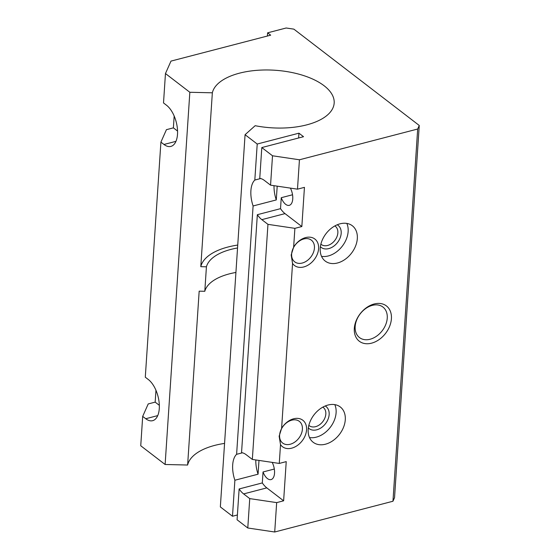 <?xml version="1.0" encoding="UTF-8"?>
<svg xmlns="http://www.w3.org/2000/svg" width="560" height="560" viewBox="0 0 560 560"><rect width="100%" height="100%" fill="white"/><g stroke="black" fill="none" stroke-linecap="round" stroke-linejoin="round"><path stroke-width="0.84" d="M272.188 462.378A11.683 5.943 75.4 0 1 274.526 473.228A11.683 5.943 75.4 0 1 271.047 479.598A11.683 5.943 75.4 0 1 263.039 471.968L274.316 469.035M290.409 188.118A11.683 5.943 75.4 0 1 292.747 198.961A11.683 5.943 75.4 0 1 289.261 205.338A11.683 5.943 75.4 0 1 281.253 197.701L292.537 194.768M235.921 272.454A55.643 26.208 3.8 0 0 204.799 291.291L199.171 291.158L187.621 465.024L165.116 464.492L189.84 92.274L212.345 92.806L200.795 266.672L206.423 266.805L204.799 291.291M237.545 247.968A55.643 26.208 3.8 0 0 206.423 266.805M224.567 443.408A61.208 28.826 3.8 0 0 187.621 465.024M237.741 245.056A61.208 28.826 3.8 0 0 200.795 266.672M212.345 92.806A61.208 28.826 -176.2 0 1 258.678 70.21A61.208 28.826 -176.2 0 1 324.107 85.75A61.208 28.826 -176.2 0 1 334.173 103.075A61.208 28.826 -176.2 0 1 255.164 125.699L245.07 134.701L220.346 506.919L232.491 516.25L234.885 480.235A22.26 11.319 75.4 0 1 236.607 454.314L253.099 205.968A22.26 11.319 75.4 0 1 254.821 180.054L257.215 144.032L245.07 134.701M355.166 326.48A19.243 13.874 127.5 0 0 359.485 337.568A19.243 13.874 127.5 0 0 376.593 336.161A19.243 13.874 127.5 0 0 387.247 318.136A19.243 13.874 127.5 0 0 382.935 307.048A19.243 13.874 127.5 0 0 365.82 308.455A19.243 13.874 127.5 0 0 355.166 326.48M391.412 318.752A22.26 16.044 -52.5 0 1 371.56 343.168A22.26 16.044 -52.5 0 1 354.312 328.405A22.26 16.044 -52.5 0 1 374.164 303.989A22.26 16.044 -52.5 0 1 391.412 318.752M322.826 407.141A11.501 8.288 -52.5 0 1 323.239 407.428A11.501 8.288 -52.5 0 1 325.822 414.057A11.501 8.288 -52.5 0 1 319.459 424.83A11.501 8.288 -52.5 0 1 309.232 425.67A11.501 8.288 -52.5 0 1 308.84 425.348M325.206 405.986A13.909 10.024 -52.5 0 1 329.154 414.554A13.909 10.024 -52.5 0 1 320.908 427.952A13.909 10.024 -52.5 0 1 308.343 427.938M345.282 419.79A22.26 16.044 -52.5 0 1 332.969 440.636A22.26 16.044 -52.5 0 1 313.173 442.267A22.26 16.044 -52.5 0 1 308.189 429.443A22.26 16.044 -52.5 0 1 320.502 408.597A22.26 16.044 -52.5 0 1 340.291 406.966A22.26 16.044 -52.5 0 1 345.282 419.79M334.796 404.628A22.26 16.044 -52.5 0 1 336.105 412.741A22.26 16.044 -52.5 0 1 309.498 437.556M334.866 225.925A11.501 8.288 -52.5 0 1 335.279 226.219A11.501 8.288 -52.5 0 1 337.855 232.848A11.501 8.288 -52.5 0 1 331.492 243.621A11.501 8.288 -52.5 0 1 321.265 244.461A11.501 8.288 -52.5 0 1 320.88 244.139M337.239 224.777A13.909 10.024 -52.5 0 1 341.187 233.345A13.909 10.024 -52.5 0 1 332.941 246.736A13.909 10.024 -52.5 0 1 320.376 246.729M357.322 238.581A22.26 16.044 -52.5 0 1 345.002 259.427A22.26 16.044 -52.5 0 1 325.213 261.058A22.26 16.044 -52.5 0 1 320.222 248.227A22.26 16.044 -52.5 0 1 332.542 227.381A22.26 16.044 -52.5 0 1 352.331 225.757A22.26 16.044 -52.5 0 1 357.322 238.581M346.829 223.419A22.26 16.044 -52.5 0 1 348.145 231.532A22.26 16.044 -52.5 0 1 321.538 256.347M302.4 429.247A13.678 9.863 -52.5 0 1 294.826 442.057A13.678 9.863 -52.5 0 1 282.667 443.058A13.678 9.863 -52.5 0 1 279.601 435.176A13.678 9.863 -52.5 0 1 287.168 422.359A13.678 9.863 -52.5 0 1 299.334 421.358A13.678 9.863 -52.5 0 1 302.4 429.247M281.603 428.372A16.695 12.033 -52.5 0 1 297.605 418.369A16.695 12.033 -52.5 0 1 306.565 429.863A16.695 12.033 -52.5 0 1 295.736 446.502A16.695 12.033 -52.5 0 1 280.525 444.619L279.139 436.212L281.603 428.372L292.558 263.41L291.172 255.003L293.636 247.163A16.695 12.033 -52.5 0 1 309.638 237.16A16.695 12.033 -52.5 0 1 318.598 248.654A16.695 12.033 -52.5 0 1 307.769 265.293A16.695 12.033 -52.5 0 1 292.558 263.41M314.433 248.031A13.678 9.863 -52.5 0 1 306.866 260.848A13.678 9.863 -52.5 0 1 294.7 261.849A13.678 9.863 -52.5 0 1 291.634 253.96A13.678 9.863 -52.5 0 1 299.201 241.15A13.678 9.863 -52.5 0 1 311.367 240.149A13.678 9.863 -52.5 0 1 314.433 248.031M293.636 247.163L294.889 228.347L267.953 224.35L261.835 219.646A22.26 11.319 75.4 0 1 257.341 214.697L241.542 452.641A22.26 11.319 75.4 0 1 246.218 454.734L252.336 459.431L267.953 224.35M252.336 459.431L279.272 463.435L280.525 444.619M257.215 144.032L298.949 133.175L303.534 136.703L261.8 147.56L259.756 178.374A22.26 11.319 75.4 0 1 264.439 180.467L270.557 185.164L272.51 155.778L261.8 147.56M189.84 92.274L165.459 73.549L170.989 61.103L270.683 35.175L267.624 32.823L286.167 28L293.867 29.141L419.258 125.468L417.683 129.024L299.439 159.782L272.51 155.778M175.945 141.351L163.968 144.466A22.26 11.319 75.4 0 0 170.87 146.412A22.26 11.319 75.4 0 0 177.366 128.289A22.26 11.319 75.4 0 0 166.565 105.287L163.513 102.935L165.459 73.549M163.968 144.466L160.909 142.114L166.432 129.668L173.39 127.862L174.174 116.018M157.731 415.611L145.747 418.733A22.26 11.319 75.4 0 0 152.656 420.679A22.26 11.319 75.4 0 0 159.145 402.556A22.26 11.319 75.4 0 0 148.351 379.547L145.292 377.202L160.909 142.114M145.747 418.733L142.688 416.381L148.218 403.935L155.169 402.129L155.96 390.285M165.116 464.492L140.742 445.767L142.688 416.381M263.039 471.968L262.311 482.93L239.127 488.957L237.083 519.778L247.786 527.996L274.715 532L392.959 501.242L394.541 497.686L419.258 125.468M237.398 514.976L232.491 516.25M281.253 197.701L280.525 208.663L257.341 214.697M270.557 185.164L297.486 189.168L304.444 187.362L301.84 226.541L285.019 213.619A22.26 11.319 75.4 0 1 280.525 208.663M279.272 463.435L286.23 461.622L283.626 500.808L266.805 487.886A22.26 11.319 75.4 0 1 262.311 482.93M298.627 137.977L298.949 133.175M260.652 178.535L254.821 180.054M253.099 205.968L276.283 199.934L277.2 186.151M242.431 452.802L236.607 454.314M234.885 480.235L258.069 474.201L258.986 460.418M258.069 474.201A22.26 11.319 75.4 0 1 255.822 459.949M247.786 527.996L249.739 498.61L243.621 493.913A22.26 11.319 75.4 0 1 239.127 488.957M276.283 199.934A22.26 11.319 75.4 0 1 274.036 185.682M159.334 405.328L155.169 402.129M177.555 131.061L173.39 127.862M283.626 500.808L276.668 502.614L249.739 498.61M301.84 226.541L294.889 228.347M297.486 189.168L299.439 159.782M392.959 501.242L417.683 129.024M274.715 532L276.668 502.614M267.407 36.022L267.624 32.823M266.805 487.886L243.621 493.913M285.019 213.619L261.835 219.646"/></g></svg>
